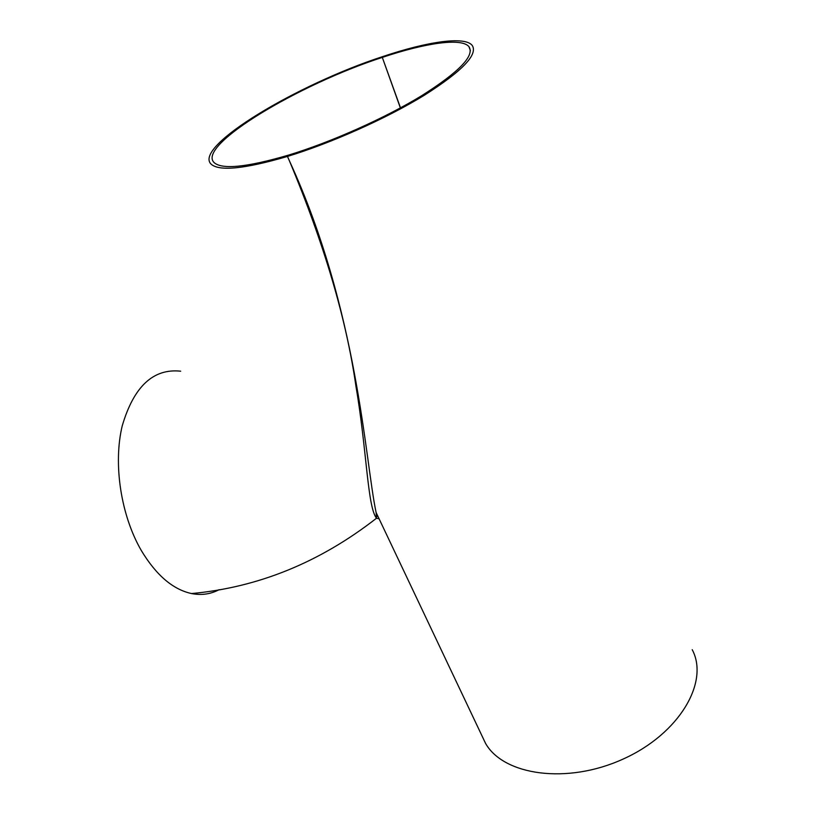 <?xml version="1.0" encoding="UTF-8"?>
<svg xmlns="http://www.w3.org/2000/svg" width="815" height="815" viewBox="0 0 815 815"><rect width="100%" height="100%" fill="white"/><g stroke="black" fill="none" stroke-linecap="round" stroke-linejoin="round"><path stroke-width="1.22" d="M287.461 156.439C244.256 169.062 218.715 171.547 210.841 163.897C193.939 146.119 297.699 84.118 383.264 56.398C427.457 41.565 464.591 36.043 472.17 45.345C478.283 54.503 462.176 71.231 423.871 95.538C386.228 118.552 331.348 143.043 287.461 156.439L289.417 160.85L287.461 156.439M379.077 518.778L376.51 518.218C367.453 506.94 366.893 450.237 355.982 386.514C346.395 319.337 324.207 244.113 289.417 160.85C358.04 310.057 365.12 460.944 376.102 512.492L378.781 518.146M219.092 589.693C210.586 594.196 201.397 595.48 191.525 593.554C172.933 589.5 156.225 575.207 141.413 550.685C120.885 515.508 113.01 463.827 122.25 425.756C133.843 386.442 153.332 368.248 180.706 371.192M400.501 107.855L382.306 57.407C425.42 42.94 461.565 37.602 468.941 46.649C474.89 55.603 459.181 71.924 421.824 95.62C385.108 118.073 331.634 141.942 288.805 155.033C246.568 167.401 221.588 169.836 213.876 162.358C197.332 145.07 298.677 84.465 382.306 57.407L400.369 107.926M481.553 734.936L485.577 743.423C503.578 775.299 567.016 784.733 623.22 759.02C679.608 733.663 709.437 681.921 692.22 649.687M377.905 516.303L376.367 516.527M485.577 743.423L376.102 512.492L376.51 518.218C319.898 562.35 258.233 587.472 191.525 593.554M470.387 50.611L468.941 46.649"/></g></svg>
